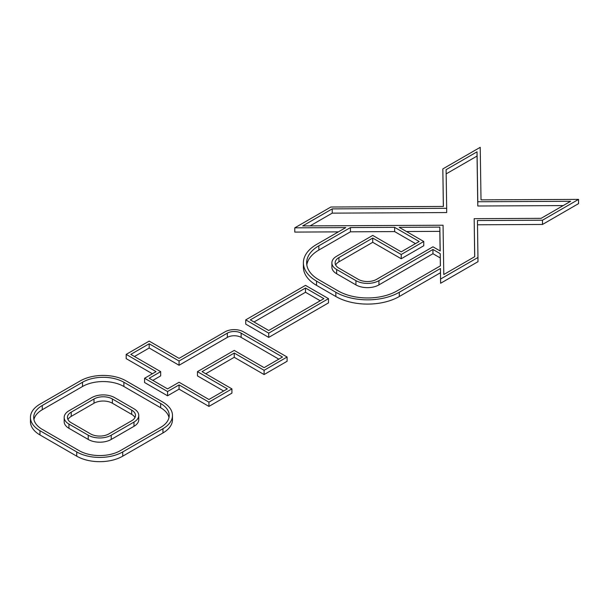 <?xml version="1.0" encoding="UTF-8"?>
<svg xmlns="http://www.w3.org/2000/svg" width="609" height="609" viewBox="0 0 609 609"><rect width="100%" height="100%" fill="white"/><g stroke="black" fill="none" stroke-linecap="round" stroke-linejoin="round"><path stroke-width="0.91" d="M440.353 265.897L440.231 253.671L440.414 265.859L396.992 290.927A41.618 24.025 180 0 1 338.14 290.927L318.842 279.79A41.618 24.025 180 0 1 306.647 262.799A41.618 24.025 180 0 1 318.842 245.808L318.842 250.055A41.618 24.025 180 0 0 306.814 264.923M440.231 253.671L432.953 249.462L378.935 280.65A16.253 9.386 0 0 1 355.945 280.65L336.648 269.505A16.253 9.386 180 0 1 331.882 262.867A16.253 9.386 180 0 1 336.648 256.237L372.731 235.401L401.224 251.852L419.159 241.499L394.632 227.347L350.441 227.568L350.441 231.816L318.842 250.055M350.441 227.568L318.842 245.808M394.632 227.347L394.632 231.587L350.441 231.816M415.475 243.623L394.632 231.587M355.945 280.65L355.945 284.898L336.648 273.753A16.253 9.386 180 0 1 331.882 267.115L331.882 262.867M355.945 284.898A16.253 9.386 0 0 0 378.935 284.898L432.953 253.709L432.953 249.462M440.231 257.919L432.953 253.709M439.835 227.119L399.192 227.324L423.757 241.499L401.224 254.509L372.731 238.058L338.947 257.561A13.002 7.506 0 0 0 335.133 262.867A13.002 7.506 0 0 0 338.947 268.181L358.244 279.325A13.002 7.506 0 0 0 376.636 279.325L432.953 246.812L440.193 250.992L439.835 227.119L439.835 231.367L406.485 231.534M372.731 238.058L372.731 242.306L338.947 261.809A13.002 7.506 0 0 0 335.666 264.991M401.224 254.509L401.224 258.756L372.731 242.306M423.757 241.499L423.757 245.747L401.224 258.756M439.835 231.367L440.124 250.954M563.211 205.583L477.791 206.009L477.045 156.064L446.161 173.892M477.791 201.762L477.045 151.816L446.1 169.683L446.679 208.308L332.217 208.887L302.696 225.924L443.055 225.223L443.794 274.53L474.738 256.663L474.167 218.677L541.112 218.342L570.633 201.297L477.791 201.762L477.791 206.009M474.167 218.677L474.677 256.701M332.217 208.887L332.217 213.135L310.118 225.886M446.679 208.308L446.679 212.556L332.217 213.135M477.045 151.816L477.045 156.064M442.834 168.914L443.398 206.451L330.862 207.014L294.779 227.842L345.798 227.591L316.543 244.483A44.868 25.905 0 0 0 303.396 262.799L303.396 267.046A44.868 25.905 0 0 0 316.543 285.362L335.841 296.507A44.868 25.905 0 0 0 399.291 296.507L440.452 272.741L440.611 283.269L478.004 261.68L477.448 220.534L542.474 220.214L542.474 224.462L578.55 203.627L578.55 199.379L481.019 199.866L480.227 147.325L442.834 168.914L443.337 206.451M303.396 262.799A44.868 25.905 0 0 0 316.543 281.114L335.841 292.259A44.868 25.905 0 0 0 399.291 292.259L440.452 268.493L440.452 272.741M440.452 268.493L440.611 283.269M440.611 279.021L478.004 257.432M477.517 224.782L542.474 224.462M542.474 220.214L578.55 199.379M294.779 227.842L294.779 232.09L338.383 231.869M245.732 319.87L245.732 324.117L268.721 337.394L328.495 302.886L328.495 298.638L305.505 285.362L245.732 319.87L268.721 333.146L268.721 337.394M268.721 333.146L328.495 298.638M305.505 288.019L250.329 319.87L268.721 330.489L323.897 298.638L305.505 288.019L305.505 292.267L254.006 321.994M320.22 300.762L305.505 292.267M126.185 354.385L156.071 371.635L144.577 378.273L167.566 391.549L179.061 384.911L208.933 402.161L231.922 388.885L202.051 371.635L234.237 353.053L264.108 370.302L287.098 357.026L243.433 331.821A13.002 7.506 0 0 0 225.041 331.821L179.061 358.366L149.175 341.109L126.185 354.385L126.185 358.632L152.395 373.759M287.098 357.026L287.098 361.274L264.108 374.55L234.237 357.3L205.728 373.759M144.577 378.273L144.577 382.521L167.566 395.797L179.061 389.159L208.933 406.409L231.922 393.132L231.922 388.885M167.566 391.549L167.566 395.797M179.061 384.911L179.061 389.159M208.933 402.161L208.933 406.409M234.237 353.053L234.237 357.3M264.108 370.302L264.108 374.55M179.061 361.015L149.175 343.765L130.783 354.385L160.669 371.635L149.175 378.273L167.566 388.892L179.061 382.254L208.933 399.504L227.324 388.885L197.453 371.635L234.237 350.403L264.108 367.646L282.5 357.026L241.134 333.146A9.752 5.633 0 0 0 227.34 333.146L179.061 361.015L179.061 365.263L149.175 348.013L134.46 356.509M278.823 359.15L241.134 337.394A9.752 5.633 0 0 0 227.34 337.394L179.061 365.263M197.453 371.635L197.453 375.882L223.648 391.008M160.669 371.635L160.669 375.882L152.851 380.397M149.175 343.765L149.175 348.013M91.7 397.654L68.939 410.793A16.253 9.386 0 0 0 64.181 417.431A16.253 9.386 0 0 0 68.939 424.062L88.236 435.207A16.253 9.386 0 0 0 111.226 435.207L133.988 422.067A16.253 9.386 0 0 0 138.753 415.429A16.253 9.386 0 0 0 133.988 408.791L114.69 397.654A16.253 9.386 0 0 0 91.7 397.654M64.181 417.431L64.181 421.679A16.253 9.386 0 0 0 68.939 428.31L88.236 439.454A16.253 9.386 0 0 0 111.226 439.454L133.988 426.315A16.253 9.386 0 0 0 138.753 419.677L138.753 415.429M131.689 420.743A13.002 7.506 0 0 0 135.502 415.429A13.002 7.506 0 0 0 131.689 410.123L112.391 398.979A13.002 7.506 0 0 0 93.999 398.979L71.238 412.118A13.002 7.506 0 0 0 67.432 417.431A13.002 7.506 0 0 0 71.238 422.737L90.535 433.882A13.002 7.506 0 0 0 108.927 433.882L131.689 420.743M134.97 417.553A13.002 7.506 0 0 0 131.689 414.371L112.391 403.227A13.002 7.506 0 0 0 93.999 403.227L71.238 416.366A13.002 7.506 0 0 0 67.964 419.555M30.45 417.431L30.45 421.679A32.513 18.772 0 0 0 39.973 434.948L76.742 456.179A32.513 18.772 0 0 0 122.721 456.179L162.953 432.953A32.513 18.772 0 0 0 172.476 419.677L172.476 415.429A32.513 18.772 0 0 0 162.953 402.161L126.185 380.929A32.513 18.772 0 0 0 80.205 380.929L39.973 404.155A32.513 18.772 0 0 0 30.45 417.431A32.513 18.772 0 0 0 39.973 430.7L76.742 451.931A32.513 18.772 0 0 0 122.721 451.931L162.953 428.706A32.513 18.772 0 0 0 172.476 415.429M123.886 382.254A29.262 16.892 0 0 0 82.504 382.254L42.272 405.48A29.262 16.892 0 0 0 33.701 417.431A29.262 16.892 0 0 0 42.272 429.375L79.041 450.607A29.262 16.892 0 0 0 120.422 450.607L160.654 427.373A29.262 16.892 180 0 0 169.226 415.429A29.262 16.892 180 0 0 160.654 403.485L123.886 382.254L123.886 386.502A29.262 16.892 0 0 0 82.504 386.502L42.272 409.728A29.262 16.892 0 0 0 33.937 419.555M160.654 403.485L160.654 407.733L123.886 386.502M160.654 407.733A29.262 16.892 180 0 1 168.998 417.553M336.648 269.505L336.648 273.753M378.935 280.65L378.935 284.898M338.947 257.561L338.947 261.809M335.841 292.259L335.841 296.507M316.543 281.114L316.543 285.362M399.291 292.259L399.291 296.507M227.34 333.146L227.34 337.394M241.134 333.146L241.134 337.394M68.939 424.062L68.939 428.31M88.236 435.207L88.236 439.454M111.226 435.207L111.226 439.454M133.988 422.067L133.988 426.315M131.689 410.123L131.689 414.371M71.238 412.118L71.238 416.366M93.999 398.979L93.999 403.227M112.391 398.979L112.391 403.227M162.953 428.706L162.953 432.953M122.721 451.931L122.721 456.179M39.973 430.7L39.973 434.948M76.742 451.931L76.742 456.179M82.504 382.254L82.504 386.502M42.272 405.48L42.272 409.728"/></g></svg>
